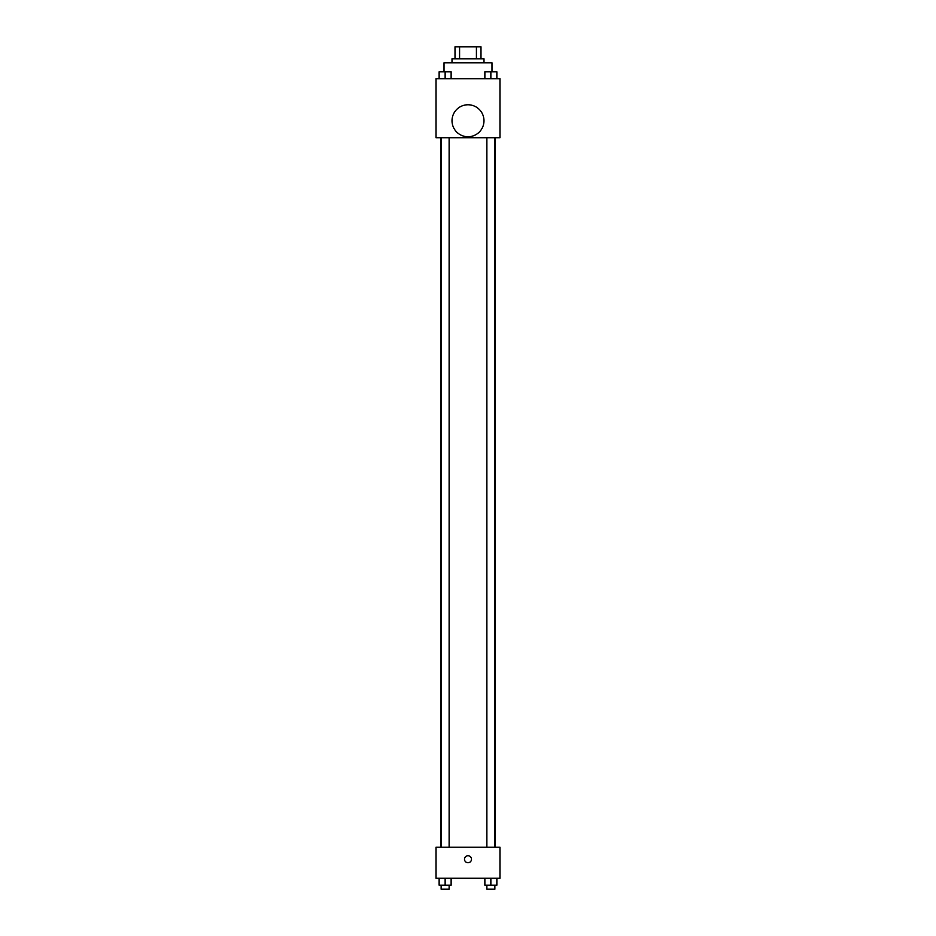 <?xml version="1.0" encoding="UTF-8"?>
<svg xmlns="http://www.w3.org/2000/svg" width="936" height="936" viewBox="0 0 936 936"><rect width="100%" height="100%" fill="white"/><g stroke="black" fill="none" stroke-linecap="round" stroke-linejoin="round"><path stroke-width="1.4" d="M459.588 58.792L459.588 46.8L455.013 46.8L455.013 58.792L455.013 46.8M459.588 46.8L480.987 46.8L480.987 58.792M476.412 58.792L476.412 46.8M452.006 62.794L452.006 58.792L483.994 58.792L483.994 62.794M491.985 71.744L491.985 62.794L444.015 62.794L444.015 71.744M436.024 78.776L499.976 78.776L499.976 137.732L436.024 137.732L436.024 78.776M468 136.738A15.994 15.994 0 0 1 454.159 112.753A15.994 15.994 0 0 1 481.841 112.753A15.994 15.994 0 0 1 468 136.738M436.024 847.232L499.976 847.232L499.976 878.202L436.024 878.202L436.024 847.232M468 862.723A3.498 3.498 0 0 1 464.97 857.47A3.498 3.498 0 0 1 471.03 857.47A3.498 3.498 0 0 1 468 862.723M484.871 878.202L484.871 885.199L496.864 885.199L496.864 878.202L496.864 885.199M490.862 885.199L490.862 878.202M494.863 885.199L494.863 889.2L486.872 889.2L486.872 885.199M439.136 878.202L439.136 885.199L451.129 885.199L451.129 878.202L451.129 885.199M445.138 885.199L445.138 878.202M449.128 885.199L449.128 889.2L441.137 889.2L441.137 885.199M484.871 78.776L484.871 71.779L496.864 71.779L496.864 78.776L496.864 71.779M490.862 78.776L490.862 71.779M494.863 71.779L486.872 71.779M439.136 78.776L439.136 71.779L451.129 71.779L451.129 78.776L451.129 71.779M445.138 78.776L445.138 71.779M449.128 71.779L441.137 71.779M495.015 847.232L495.015 137.732M440.985 847.232L440.985 137.732M486.872 137.732L486.872 847.232M494.863 137.732L494.863 847.232M449.128 847.232L449.128 137.732M441.137 847.232L441.137 137.732"/></g></svg>
